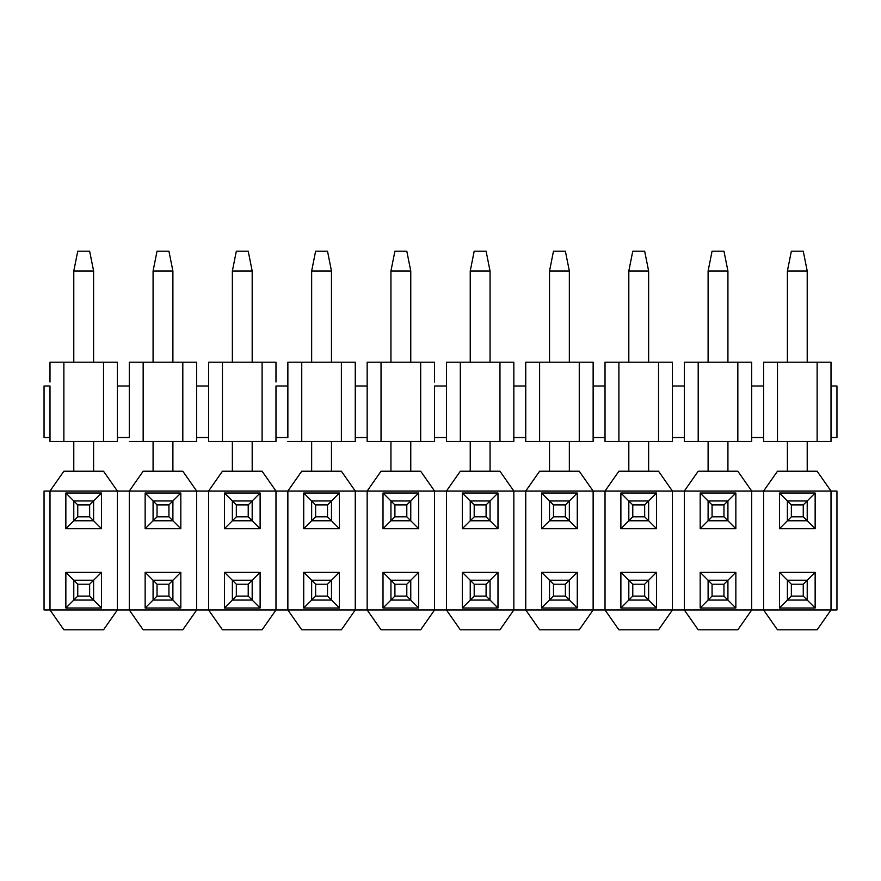 <?xml version="1.0" encoding="UTF-8"?>
<svg xmlns="http://www.w3.org/2000/svg" width="881" height="881" viewBox="0 0 881 881"><rect width="100%" height="100%" fill="white"/><g stroke="black" fill="none" stroke-linecap="round" stroke-linejoin="round"><path stroke-width="1.32" d="M791.358 584.213L791.358 596.107L803.252 596.107L803.252 584.213L791.358 584.213L803.252 584.213L807.216 580.249L787.394 580.249L791.358 584.213L787.394 580.249L787.394 600.071L791.358 596.107L791.358 584.213M807.216 600.071L803.252 596.107L791.358 596.107L787.394 600.071L807.216 600.071L787.394 600.071L787.394 580.249L807.216 580.249L807.216 600.071L807.216 580.249L803.252 584.213L803.252 596.107L815.145 608L779.465 608L779.465 572.32L815.145 572.32L815.145 608L807.216 600.071M712.068 584.213L712.068 596.107L723.962 596.107L723.962 584.213L712.068 584.213L723.962 584.213L727.926 580.249L708.104 580.249L712.068 584.213L708.104 580.249L708.104 600.071L712.068 596.107L712.068 584.213M727.926 600.071L723.962 596.107L712.068 596.107L708.104 600.071L727.926 600.071L708.104 600.071L708.104 580.249L727.926 580.249L727.926 600.071L727.926 580.249L723.962 584.213L723.962 596.107L735.855 608L700.175 608L700.175 572.32L735.855 572.32L735.855 608L727.926 600.071M632.778 584.213L632.778 596.107L644.672 596.107L644.672 584.213L632.778 584.213L644.672 584.213L648.636 580.249L628.814 580.249L632.778 584.213L628.814 580.249L628.814 600.071L632.778 596.107L632.778 584.213M648.636 600.071L644.672 596.107L632.778 596.107L628.814 600.071L648.636 600.071L628.814 600.071L628.814 580.249L648.636 580.249L648.636 600.071L648.636 580.249L644.672 584.213L644.672 596.107L656.565 608L620.885 608L620.885 572.32L656.565 572.32L656.565 608L648.636 600.071M553.488 584.213L553.488 596.107L565.382 596.107L565.382 584.213L553.488 584.213L565.382 584.213L569.346 580.249L549.524 580.249L553.488 584.213L549.524 580.249L549.524 600.071L553.488 596.107L553.488 584.213M569.346 600.071L565.382 596.107L553.488 596.107L549.524 600.071L569.346 600.071L549.524 600.071L549.524 580.249L569.346 580.249L569.346 600.071L569.346 580.249L565.382 584.213L565.382 596.107L577.275 608L541.595 608L541.595 572.32L577.275 572.32L577.275 608L569.346 600.071M474.198 584.213L474.198 596.107L486.092 596.107L486.092 584.213L474.198 584.213L486.092 584.213L490.056 580.249L470.234 580.249L474.198 584.213L470.234 580.249L470.234 600.071L474.198 596.107L474.198 584.213M490.056 600.071L486.092 596.107L474.198 596.107L470.234 600.071L490.056 600.071L470.234 600.071L470.234 580.249L490.056 580.249L490.056 600.071L490.056 580.249L486.092 584.213L486.092 596.107L497.985 608L462.305 608L462.305 572.32L497.985 572.32L497.985 608L490.056 600.071M394.908 584.213L394.908 596.107L406.802 596.107L406.802 584.213L394.908 584.213L406.802 584.213L410.766 580.249L390.944 580.249L394.908 584.213L390.944 580.249L390.944 600.071L394.908 596.107L394.908 584.213M410.766 600.071L406.802 596.107L394.908 596.107L390.944 600.071L410.766 600.071L390.944 600.071L390.944 580.249L410.766 580.249L410.766 600.071L410.766 580.249L406.802 584.213L406.802 596.107L418.695 608L383.015 608L383.015 572.32L418.695 572.32L418.695 608L410.766 600.071M315.618 584.213L315.618 596.107L327.512 596.107L327.512 584.213L315.618 584.213L327.512 584.213L331.476 580.249L311.654 580.249L315.618 584.213L311.654 580.249L311.654 600.071L315.618 596.107L315.618 584.213M331.476 600.071L327.512 596.107L315.618 596.107L311.654 600.071L331.476 600.071L311.654 600.071L311.654 580.249L331.476 580.249L331.476 600.071L331.476 580.249L327.512 584.213L327.512 596.107L339.405 608L303.725 608L303.725 572.32L339.405 572.32L339.405 608L331.476 600.071M236.328 584.213L236.328 596.107L248.222 596.107L248.222 584.213L236.328 584.213L248.222 584.213L252.186 580.249L232.364 580.249L236.328 584.213L232.364 580.249L232.364 600.071L236.328 596.107L236.328 584.213M252.186 600.071L248.222 596.107L236.328 596.107L232.364 600.071L252.186 600.071L232.364 600.071L232.364 580.249L252.186 580.249L252.186 600.071L252.186 580.249L248.222 584.213L248.222 596.107L260.115 608L224.435 608L224.435 572.32L260.115 572.32L260.115 608L252.186 600.071M157.038 584.213L157.038 596.107L168.932 596.107L168.932 584.213L157.038 584.213L168.932 584.213L172.896 580.249L153.074 580.249L157.038 584.213L153.074 580.249L153.074 600.071L157.038 596.107L157.038 584.213M172.896 600.071L168.932 596.107L157.038 596.107L153.074 600.071L172.896 600.071L153.074 600.071L153.074 580.249L172.896 580.249L172.896 600.071L172.896 580.249L168.932 584.213L168.932 596.107L180.825 608L145.145 608L145.145 572.32L180.825 572.32L180.825 608L172.896 600.071M77.748 584.213L77.748 596.107L89.642 596.107L89.642 584.213L77.748 584.213L89.642 584.213L93.606 580.249L73.784 580.249L77.748 584.213L73.784 580.249L73.784 600.071L77.748 596.107L77.748 584.213M93.606 600.071L89.642 596.107L77.748 596.107L73.784 600.071L93.606 600.071L73.784 600.071L73.784 580.249L93.606 580.249L93.606 600.071L93.606 580.249L89.642 584.213L89.642 596.107L101.535 608L65.855 608L65.855 572.32L101.535 572.32L101.535 608L93.606 600.071M791.358 504.923L791.358 516.817L803.252 516.817L803.252 504.923L791.358 504.923L803.252 504.923L807.216 500.959L787.394 500.959L791.358 504.923L787.394 500.959L787.394 520.781L791.358 516.817L791.358 504.923M807.216 520.781L803.252 516.817L791.358 516.817L787.394 520.781L807.216 520.781L787.394 520.781L787.394 500.959L807.216 500.959L807.216 520.781L807.216 500.959L803.252 504.923L803.252 516.817L815.145 528.71L779.465 528.71L779.465 493.03L815.145 493.03L815.145 528.71L807.216 520.781M807.216 271.018L807.216 362.201L807.216 271.018L803.252 251.195L791.358 251.195L803.252 251.195L807.216 271.018L787.394 271.018L807.216 271.018M807.216 441.491L807.216 471.225L807.216 441.491M787.394 471.225L787.394 441.491L787.394 471.225M787.394 362.201L787.394 271.018L787.394 362.201M791.358 251.195L787.394 271.018L791.358 251.195M712.068 504.923L712.068 516.817L723.962 516.817L723.962 504.923L712.068 504.923L723.962 504.923L727.926 500.959L708.104 500.959L712.068 504.923L708.104 500.959L708.104 520.781L712.068 516.817L712.068 504.923M727.926 520.781L723.962 516.817L712.068 516.817L708.104 520.781L727.926 520.781L708.104 520.781L708.104 500.959L727.926 500.959L727.926 520.781L727.926 500.959L723.962 504.923L723.962 516.817L735.855 528.71L700.175 528.71L700.175 493.03L735.855 493.03L735.855 528.71L727.926 520.781M727.926 271.018L727.926 362.201L727.926 271.018L723.962 251.195L712.068 251.195L723.962 251.195L727.926 271.018L708.104 271.018L727.926 271.018M727.926 441.491L727.926 471.225L727.926 441.491M708.104 471.225L708.104 441.491L708.104 471.225M708.104 362.201L708.104 271.018L708.104 362.201M712.068 251.195L708.104 271.018L712.068 251.195M632.778 504.923L632.778 516.817L644.672 516.817L644.672 504.923L632.778 504.923L644.672 504.923L648.636 500.959L628.814 500.959L632.778 504.923L628.814 500.959L628.814 520.781L632.778 516.817L632.778 504.923M648.636 520.781L644.672 516.817L632.778 516.817L628.814 520.781L648.636 520.781L628.814 520.781L628.814 500.959L648.636 500.959L648.636 520.781L648.636 500.959L644.672 504.923L644.672 516.817L656.565 528.71L620.885 528.71L620.885 493.03L656.565 493.03L656.565 528.71L648.636 520.781M648.636 271.018L648.636 362.201L648.636 271.018L644.672 251.195L632.778 251.195L644.672 251.195L648.636 271.018L628.814 271.018L648.636 271.018M648.636 441.491L648.636 471.225L648.636 441.491M628.814 471.225L628.814 441.491L628.814 471.225M628.814 362.201L628.814 271.018L628.814 362.201M632.778 251.195L628.814 271.018L632.778 251.195M553.488 504.923L553.488 516.817L565.382 516.817L565.382 504.923L553.488 504.923L565.382 504.923L569.346 500.959L549.524 500.959L553.488 504.923L549.524 500.959L549.524 520.781L553.488 516.817L553.488 504.923M569.346 520.781L565.382 516.817L553.488 516.817L549.524 520.781L569.346 520.781L549.524 520.781L549.524 500.959L569.346 500.959L569.346 520.781L569.346 500.959L565.382 504.923L565.382 516.817L577.275 528.71L541.595 528.71L541.595 493.03L577.275 493.03L577.275 528.71L569.346 520.781M569.346 271.018L569.346 362.201L569.346 271.018L565.382 251.195L553.488 251.195L565.382 251.195L569.346 271.018L549.524 271.018L569.346 271.018M569.346 441.491L569.346 471.225L569.346 441.491M549.524 471.225L549.524 441.491L549.524 471.225M549.524 362.201L549.524 271.018L549.524 362.201M553.488 251.195L549.524 271.018L553.488 251.195M474.198 504.923L474.198 516.817L486.092 516.817L486.092 504.923L474.198 504.923L486.092 504.923L490.056 500.959L470.234 500.959L474.198 504.923L470.234 500.959L470.234 520.781L474.198 516.817L474.198 504.923M490.056 520.781L486.092 516.817L474.198 516.817L470.234 520.781L490.056 520.781L470.234 520.781L470.234 500.959L490.056 500.959L490.056 520.781L490.056 500.959L486.092 504.923L486.092 516.817L497.985 528.71L462.305 528.71L462.305 493.03L497.985 493.03L497.985 528.71L490.056 520.781M490.056 271.018L490.056 362.201L490.056 271.018L486.092 251.195L474.198 251.195L486.092 251.195L490.056 271.018L470.234 271.018L490.056 271.018M490.056 441.491L490.056 471.225L490.056 441.491M470.234 471.225L470.234 441.491L470.234 471.225M470.234 362.201L470.234 271.018L470.234 362.201M474.198 251.195L470.234 271.018L474.198 251.195M394.908 504.923L394.908 516.817L406.802 516.817L406.802 504.923L394.908 504.923L406.802 504.923L410.766 500.959L390.944 500.959L394.908 504.923L390.944 500.959L390.944 520.781L394.908 516.817L394.908 504.923M410.766 520.781L406.802 516.817L394.908 516.817L390.944 520.781L410.766 520.781L390.944 520.781L390.944 500.959L410.766 500.959L410.766 520.781L410.766 500.959L406.802 504.923L406.802 516.817L418.695 528.71L383.015 528.71L383.015 493.03L418.695 493.03L418.695 528.71L410.766 520.781M410.766 271.018L410.766 362.201L410.766 271.018L406.802 251.195L394.908 251.195L406.802 251.195L410.766 271.018L390.944 271.018L410.766 271.018M410.766 441.491L410.766 471.225L410.766 441.491M390.944 471.225L390.944 441.491L390.944 471.225M390.944 362.201L390.944 271.018L390.944 362.201M394.908 251.195L390.944 271.018L394.908 251.195M315.618 504.923L315.618 516.817L327.512 516.817L327.512 504.923L315.618 504.923L327.512 504.923L331.476 500.959L311.654 500.959L315.618 504.923L311.654 500.959L311.654 520.781L315.618 516.817L315.618 504.923M331.476 520.781L327.512 516.817L315.618 516.817L311.654 520.781L331.476 520.781L311.654 520.781L311.654 500.959L331.476 500.959L331.476 520.781L331.476 500.959L327.512 504.923L327.512 516.817L339.405 528.71L303.725 528.71L303.725 493.03L339.405 493.03L339.405 528.71L331.476 520.781M331.476 271.018L331.476 362.201L331.476 271.018L327.512 251.195L315.618 251.195L327.512 251.195L331.476 271.018L311.654 271.018L331.476 271.018M331.476 441.491L331.476 471.225L331.476 441.491M311.654 471.225L311.654 441.491L311.654 471.225M311.654 362.201L311.654 271.018L311.654 362.201M315.618 251.195L311.654 271.018L315.618 251.195M236.328 504.923L236.328 516.817L248.222 516.817L248.222 504.923L236.328 504.923L248.222 504.923L252.186 500.959L232.364 500.959L236.328 504.923L232.364 500.959L232.364 520.781L236.328 516.817L236.328 504.923M252.186 520.781L248.222 516.817L236.328 516.817L232.364 520.781L252.186 520.781L232.364 520.781L232.364 500.959L252.186 500.959L252.186 520.781L252.186 500.959L248.222 504.923L248.222 516.817L260.115 528.71L224.435 528.71L224.435 493.03L260.115 493.03L260.115 528.71L252.186 520.781M252.186 271.018L252.186 362.201L252.186 271.018L248.222 251.195L236.328 251.195L248.222 251.195L252.186 271.018L232.364 271.018L252.186 271.018M252.186 441.491L252.186 471.225L252.186 441.491M232.364 471.225L232.364 441.491L232.364 471.225M232.364 362.201L232.364 271.018L232.364 362.201M236.328 251.195L232.364 271.018L236.328 251.195M157.038 504.923L157.038 516.817L168.932 516.817L168.932 504.923L157.038 504.923L168.932 504.923L172.896 500.959L153.074 500.959L157.038 504.923L153.074 500.959L153.074 520.781L157.038 516.817L157.038 504.923M172.896 520.781L168.932 516.817L157.038 516.817L153.074 520.781L172.896 520.781L153.074 520.781L153.074 500.959L172.896 500.959L172.896 520.781L172.896 500.959L168.932 504.923L168.932 516.817L180.825 528.71L145.145 528.71L145.145 493.03L180.825 493.03L180.825 528.71L172.896 520.781M172.896 271.018L172.896 362.201L172.896 271.018L168.932 251.195L157.038 251.195L168.932 251.195L172.896 271.018L153.074 271.018L172.896 271.018M172.896 441.491L172.896 471.225L172.896 441.491M153.074 471.225L153.074 441.491L153.074 471.225M153.074 362.201L153.074 271.018L153.074 362.201M157.038 251.195L153.074 271.018L157.038 251.195M77.748 504.923L77.748 516.817L89.642 516.817L89.642 504.923L77.748 504.923L89.642 504.923L93.606 500.959L73.784 500.959L77.748 504.923L73.784 500.959L73.784 520.781L77.748 516.817L77.748 504.923M93.606 520.781L89.642 516.817L77.748 516.817L73.784 520.781L93.606 520.781L73.784 520.781L73.784 500.959L93.606 500.959L93.606 520.781L93.606 500.959L89.642 504.923L89.642 516.817L101.535 528.71L65.855 528.71L65.855 493.03L101.535 493.03L101.535 528.71L93.606 520.781M93.606 271.018L93.606 362.201L93.606 271.018L89.642 251.195L77.748 251.195L89.642 251.195L93.606 271.018L73.784 271.018L93.606 271.018M93.606 441.491L93.606 471.225L93.606 441.491M73.784 471.225L73.784 441.491L73.784 471.225M73.784 362.201L73.784 271.018L73.784 362.201M77.748 251.195L73.784 271.018L77.748 251.195M49.997 362.201L117.393 362.201L117.393 382.024L117.393 362.201L49.997 362.201L49.997 382.024L49.997 362.201M49.997 385.988L49.997 441.491L63.873 441.491L63.873 362.201L63.873 441.491L103.518 441.491L103.518 362.201L103.518 441.491L117.393 441.491L117.393 382.024L117.393 441.491L49.997 441.491L49.997 385.988L44.05 385.988L49.997 385.988M44.05 437.527L44.05 385.988L44.05 437.527L49.997 437.527L44.05 437.527M129.287 437.527L117.393 437.527L129.287 437.527L129.287 385.988L117.393 385.988L129.287 385.988L129.287 382.024L129.287 437.527M196.683 382.024L196.683 385.988L208.577 385.988L196.683 385.988L196.683 437.527L208.577 437.527L196.683 437.527L196.683 362.201L182.808 362.201L182.808 441.491L196.683 441.491L196.683 437.527L196.683 441.491L129.287 441.491L143.162 441.491L143.162 362.201L129.287 362.201L129.287 382.024L129.287 362.201L196.683 362.201L196.683 382.024M208.577 437.527L208.577 385.988L208.577 441.491L222.453 441.491L222.453 362.201L208.577 362.201L208.577 385.988L208.577 362.201L222.453 362.201L222.453 441.491L208.577 441.491L208.577 437.527M275.973 441.491L222.453 441.491L275.973 441.491L275.973 437.527L275.973 441.491M287.867 437.527L275.973 437.527L287.867 437.527L287.867 385.988L275.973 385.988L275.973 437.527L275.973 385.988L287.867 385.988L287.867 382.024L287.867 437.527M275.973 382.024L275.973 362.201L262.098 362.201L262.098 441.491L262.098 362.201L222.453 362.201L275.973 362.201L275.973 382.024M355.263 382.024L355.263 385.988L367.157 385.988L355.263 385.988L355.263 437.527L367.157 437.527L355.263 437.527L355.263 362.201L341.388 362.201L341.388 441.491L355.263 441.491L355.263 437.527L355.263 441.491L287.867 441.491L301.743 441.491L301.743 362.201L287.867 362.201L287.867 382.024L287.867 362.201L355.263 362.201L355.263 382.024M367.157 437.527L367.157 385.988L367.157 441.491L381.033 441.491L381.033 362.201L367.157 362.201L367.157 385.988L367.157 362.201L381.033 362.201L381.033 441.491L367.157 441.491L367.157 437.527M434.553 441.491L381.033 441.491L434.553 441.491L434.553 437.527L434.553 441.491M434.553 382.024L434.553 362.201L420.678 362.201L420.678 441.491L420.678 362.201L381.033 362.201L434.553 362.201L434.553 382.024M434.553 437.527L434.553 385.988L434.553 437.527L446.447 437.527L434.553 437.527M341.388 362.201L301.743 362.201L301.743 441.491L341.388 441.491L341.388 362.201M182.808 362.201L143.162 362.201L143.162 441.491L182.808 441.491L182.808 362.201M446.447 437.527L446.447 385.988L434.553 385.988L446.447 385.988L446.447 441.491L460.323 441.491L460.323 362.201L446.447 362.201L446.447 385.988L446.447 362.201L460.323 362.201L460.323 441.491L446.447 441.491L446.447 437.527M513.843 441.491L460.323 441.491L499.968 441.491L499.968 362.201L460.323 362.201L513.843 362.201L513.843 382.024L513.843 362.201L499.968 362.201L499.968 441.491L513.843 441.491L513.843 382.024L513.843 441.491M513.843 437.527L525.737 437.527L525.737 385.988L513.843 385.988L525.737 385.988L525.737 437.527L513.843 437.527M525.737 437.527L525.737 441.491L539.613 441.491L539.613 362.201L525.737 362.201L525.737 385.988L525.737 362.201L539.613 362.201L539.613 441.491L525.737 441.491L525.737 437.527M593.133 441.491L539.613 441.491L579.258 441.491L579.258 362.201L539.613 362.201L593.133 362.201L593.133 382.024L593.133 362.201L579.258 362.201L579.258 441.491L593.133 441.491L593.133 382.024L593.133 441.491M593.133 437.527L605.027 437.527L605.027 385.988L593.133 385.988L605.027 385.988L605.027 437.527L593.133 437.527M605.027 437.527L605.027 441.491L618.903 441.491L618.903 362.201L605.027 362.201L605.027 385.988L605.027 362.201L618.903 362.201L618.903 441.491L605.027 441.491L605.027 437.527M672.423 441.491L618.903 441.491L658.548 441.491L658.548 362.201L618.903 362.201L672.423 362.201L672.423 382.024L672.423 362.201L658.548 362.201L658.548 441.491L672.423 441.491L672.423 382.024L672.423 441.491M672.423 437.527L684.317 437.527L684.317 385.988L672.423 385.988L684.317 385.988L684.317 437.527L672.423 437.527M684.317 437.527L684.317 441.491L698.192 441.491L698.192 362.201L684.317 362.201L684.317 385.988L684.317 362.201L698.192 362.201L698.192 441.491L684.317 441.491L684.317 437.527M751.713 441.491L698.192 441.491L737.838 441.491L737.838 362.201L698.192 362.201L751.713 362.201L751.713 382.024L751.713 362.201L737.838 362.201L737.838 441.491L751.713 441.491L751.713 382.024L751.713 441.491M751.713 437.527L763.607 437.527L763.607 385.988L751.713 385.988L763.607 385.988L763.607 437.527L751.713 437.527M763.607 437.527L763.607 441.491L777.483 441.491L777.483 362.201L763.607 362.201L763.607 385.988L763.607 362.201L777.483 362.201L777.483 441.491L763.607 441.491L763.607 437.527M831.003 441.491L777.483 441.491L817.128 441.491L817.128 362.201L777.483 362.201L831.003 362.201L831.003 382.024L831.003 362.201L817.128 362.201L817.128 441.491L831.003 441.491L831.003 382.024L831.003 441.491M831.003 437.527L836.95 437.527L836.95 385.988L831.003 385.988L836.95 385.988L836.95 437.527L831.003 437.527M49.997 609.982L63.873 629.805L103.518 629.805L117.393 609.982L49.997 609.982L117.393 609.982L117.393 491.047L117.393 609.982L103.518 629.805L63.873 629.805L49.997 609.982L49.997 491.047L49.997 609.982L44.05 609.982L49.997 609.982M103.518 471.225L117.393 491.047L49.997 491.047L63.873 471.225L103.518 471.225L63.873 471.225L49.997 491.047L44.05 491.047L129.287 491.047L117.393 491.047L103.518 471.225M44.05 491.047L44.05 609.982L44.05 491.047M129.287 609.982L117.393 609.982L129.287 609.982L129.287 491.047L143.162 471.225L129.287 491.047L129.287 609.982L196.683 609.982L196.683 491.047L129.287 491.047L196.683 491.047L182.808 471.225L143.162 471.225L182.808 471.225L196.683 491.047L196.683 609.982L208.577 609.982L196.683 609.982L182.808 629.805L196.683 609.982L129.287 609.982L143.162 629.805L129.287 609.982M208.577 491.047L196.683 491.047L208.577 491.047L222.453 471.225L208.577 491.047L208.577 609.982L208.577 491.047L287.867 491.047L275.973 491.047L275.973 609.982L287.867 609.982L275.973 609.982L262.098 629.805L222.453 629.805L208.577 609.982L222.453 629.805L262.098 629.805L275.973 609.982L208.577 609.982L275.973 609.982L275.973 491.047L208.577 491.047M262.098 471.225L275.973 491.047L262.098 471.225L222.453 471.225L262.098 471.225M252.186 580.249L260.115 572.32L224.435 572.32L232.364 580.249L224.435 572.32L224.435 608L232.364 600.071L224.435 608L260.115 608L260.115 572.32L252.186 580.249M232.364 520.781L224.435 528.71L260.115 528.71L260.115 493.03L252.186 500.959L260.115 493.03L224.435 493.03L232.364 500.959L224.435 493.03L224.435 528.71L232.364 520.781M287.867 491.047L301.743 471.225L287.867 491.047L287.867 609.982L287.867 491.047L355.263 491.047L287.867 491.047M355.263 609.982L355.263 491.047L341.388 471.225L301.743 471.225L341.388 471.225L355.263 491.047L355.263 609.982L367.157 609.982L355.263 609.982L341.388 629.805L355.263 609.982L287.867 609.982L355.263 609.982M367.157 491.047L355.263 491.047L367.157 491.047L381.033 471.225L367.157 491.047L367.157 609.982L367.157 491.047L434.553 491.047L434.553 609.982L420.678 629.805L381.033 629.805L367.157 609.982L381.033 629.805L420.678 629.805L434.553 609.982L367.157 609.982L434.553 609.982L434.553 491.047L367.157 491.047M420.678 471.225L434.553 491.047L420.678 471.225L381.033 471.225L420.678 471.225M410.766 580.249L418.695 572.32L383.015 572.32L390.944 580.249L383.015 572.32L383.015 608L390.944 600.071L383.015 608L418.695 608L418.695 572.32L410.766 580.249M390.944 520.781L383.015 528.71L418.695 528.71L418.695 493.03L410.766 500.959L418.695 493.03L383.015 493.03L390.944 500.959L383.015 493.03L383.015 528.71L390.944 520.781M301.743 629.805L287.867 609.982L301.743 629.805L341.388 629.805L301.743 629.805M311.654 580.249L303.725 572.32L303.725 608L311.654 600.071L303.725 608L339.405 608L339.405 572.32L331.476 580.249L339.405 572.32L303.725 572.32L311.654 580.249M331.476 500.959L339.405 493.03L303.725 493.03L311.654 500.959L303.725 493.03L303.725 528.71L311.654 520.781L303.725 528.71L339.405 528.71L339.405 493.03L331.476 500.959M143.162 629.805L182.808 629.805L143.162 629.805M153.074 580.249L145.145 572.32L145.145 608L153.074 600.071L145.145 608L180.825 608L180.825 572.32L172.896 580.249L180.825 572.32L145.145 572.32L153.074 580.249M172.896 500.959L180.825 493.03L145.145 493.03L153.074 500.959L145.145 493.03L145.145 528.71L153.074 520.781L145.145 528.71L180.825 528.71L180.825 493.03L172.896 500.959M73.784 580.249L65.855 572.32L65.855 608L73.784 600.071L65.855 608L101.535 608L101.535 572.32L93.606 580.249L101.535 572.32L65.855 572.32L73.784 580.249M93.606 500.959L101.535 493.03L65.855 493.03L73.784 500.959L65.855 493.03L65.855 528.71L73.784 520.781L65.855 528.71L101.535 528.71L101.535 493.03L93.606 500.959M446.447 609.982L434.553 609.982L446.447 609.982L460.323 629.805L446.447 609.982L513.843 609.982L446.447 609.982L446.447 491.047L434.553 491.047L446.447 491.047L460.323 471.225L446.447 491.047L513.843 491.047L446.447 491.047L446.447 609.982M499.968 629.805L460.323 629.805L499.968 629.805L513.843 609.982L499.968 629.805M513.843 491.047L499.968 471.225L460.323 471.225L499.968 471.225L513.843 491.047L513.843 609.982L513.843 491.047L525.737 491.047L513.843 491.047M525.737 609.982L513.843 609.982L525.737 609.982L539.613 629.805L525.737 609.982L593.133 609.982L525.737 609.982L525.737 491.047L539.613 471.225L525.737 491.047L593.133 491.047L525.737 491.047L525.737 609.982M462.305 493.03L462.305 528.71L470.234 520.781L462.305 528.71L497.985 528.71L497.985 493.03L490.056 500.959L497.985 493.03L462.305 493.03L470.234 500.959L462.305 493.03M462.305 608L497.985 608L497.985 572.32L490.056 580.249L497.985 572.32L462.305 572.32L470.234 580.249L462.305 572.32L462.305 608L470.234 600.071L462.305 608M579.258 629.805L539.613 629.805L579.258 629.805L593.133 609.982L579.258 629.805M593.133 491.047L579.258 471.225L539.613 471.225L579.258 471.225L593.133 491.047L593.133 609.982L593.133 491.047L605.027 491.047L593.133 491.047M605.027 609.982L593.133 609.982L605.027 609.982L618.903 629.805L605.027 609.982L672.423 609.982L605.027 609.982L605.027 491.047L618.903 471.225L605.027 491.047L672.423 491.047L605.027 491.047L605.027 609.982M541.595 493.03L541.595 528.71L549.524 520.781L541.595 528.71L577.275 528.71L577.275 493.03L569.346 500.959L577.275 493.03L541.595 493.03L549.524 500.959L541.595 493.03M541.595 608L577.275 608L577.275 572.32L569.346 580.249L577.275 572.32L541.595 572.32L549.524 580.249L541.595 572.32L541.595 608L549.524 600.071L541.595 608M658.548 629.805L618.903 629.805L658.548 629.805L672.423 609.982L658.548 629.805M672.423 491.047L658.548 471.225L618.903 471.225L658.548 471.225L672.423 491.047L672.423 609.982L672.423 491.047L684.317 491.047L672.423 491.047M684.317 609.982L672.423 609.982L684.317 609.982L698.192 629.805L684.317 609.982L751.713 609.982L684.317 609.982L684.317 491.047L698.192 471.225L684.317 491.047L751.713 491.047L684.317 491.047L684.317 609.982M620.885 493.03L620.885 528.71L628.814 520.781L620.885 528.71L656.565 528.71L656.565 493.03L648.636 500.959L656.565 493.03L620.885 493.03L628.814 500.959L620.885 493.03M620.885 608L656.565 608L656.565 572.32L648.636 580.249L656.565 572.32L620.885 572.32L628.814 580.249L620.885 572.32L620.885 608L628.814 600.071L620.885 608M737.838 629.805L698.192 629.805L737.838 629.805L751.713 609.982L737.838 629.805M751.713 491.047L737.838 471.225L698.192 471.225L737.838 471.225L751.713 491.047L751.713 609.982L751.713 491.047L763.607 491.047L751.713 491.047M763.607 609.982L751.713 609.982L763.607 609.982L777.483 629.805L763.607 609.982L831.003 609.982L763.607 609.982L763.607 491.047L777.483 471.225L763.607 491.047L831.003 491.047L763.607 491.047L763.607 609.982M700.175 493.03L700.175 528.71L708.104 520.781L700.175 528.71L735.855 528.71L735.855 493.03L727.926 500.959L735.855 493.03L700.175 493.03L708.104 500.959L700.175 493.03M700.175 608L735.855 608L735.855 572.32L727.926 580.249L735.855 572.32L700.175 572.32L708.104 580.249L700.175 572.32L700.175 608L708.104 600.071L700.175 608M817.128 629.805L777.483 629.805L817.128 629.805L831.003 609.982L817.128 629.805M831.003 491.047L817.128 471.225L777.483 471.225L817.128 471.225L831.003 491.047L831.003 609.982L831.003 491.047L836.95 491.047L836.95 609.982L831.003 609.982L836.95 609.982L836.95 491.047L831.003 491.047M779.465 493.03L779.465 528.71L787.394 520.781L779.465 528.71L815.145 528.71L815.145 493.03L807.216 500.959L815.145 493.03L779.465 493.03L787.394 500.959L779.465 493.03M779.465 608L815.145 608L815.145 572.32L807.216 580.249L815.145 572.32L779.465 572.32L787.394 580.249L779.465 572.32L779.465 608L787.394 600.071L779.465 608"/></g></svg>
